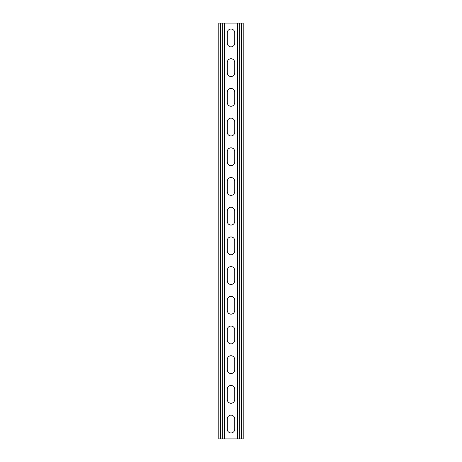 <?xml version="1.0" encoding="UTF-8"?>
<svg xmlns="http://www.w3.org/2000/svg" width="462" height="462" viewBox="0 0 462 462"><rect width="100%" height="100%" fill="white"/><g stroke="black" fill="none" stroke-linecap="round" stroke-linejoin="round"><path stroke-width="0.69" d="M224.468 23.1L224.468 438.9L237.532 438.9L237.532 23.1L222.684 23.1L222.684 438.9L224.468 438.9M227.287 418.855A3.713 3.713 0 0 1 231 415.142A3.713 3.713 0 0 1 234.713 418.855L234.713 429.25A3.713 3.713 0 0 1 231 432.958A3.713 3.713 0 0 1 227.287 429.25L227.287 418.855M227.287 389.154A3.713 3.713 0 0 1 231 385.441A3.713 3.713 0 0 1 234.713 389.154L234.713 399.549A3.713 3.713 0 0 1 231 403.262A3.713 3.713 0 0 1 227.287 399.549L227.287 389.154M227.287 270.351A3.713 3.713 0 0 1 231 266.638A3.713 3.713 0 0 1 234.713 270.351L234.713 280.746A3.713 3.713 0 0 1 231 284.459A3.713 3.713 0 0 1 227.287 280.746L227.287 270.351M227.287 240.65A3.713 3.713 0 0 1 231 236.942A3.713 3.713 0 0 1 234.713 240.65L234.713 251.045A3.713 3.713 0 0 1 231 254.758A3.713 3.713 0 0 1 227.287 251.045L227.287 240.65M227.287 300.052A3.713 3.713 0 0 1 231 296.338A3.713 3.713 0 0 1 234.713 300.052L234.713 310.447A3.713 3.713 0 0 1 231 314.16A3.713 3.713 0 0 1 227.287 310.447L227.287 300.052M227.287 329.752A3.713 3.713 0 0 1 231 326.039A3.713 3.713 0 0 1 234.713 329.752L234.713 340.147A3.713 3.713 0 0 1 231 343.861A3.713 3.713 0 0 1 227.287 340.147L227.287 329.752M227.287 359.453A3.713 3.713 0 0 1 231 355.74A3.713 3.713 0 0 1 234.713 359.453L234.713 369.848A3.713 3.713 0 0 1 231 373.562A3.713 3.713 0 0 1 227.287 369.848L227.287 359.453M227.287 43.145A3.713 3.713 0 0 0 231 46.858A3.713 3.713 0 0 0 234.713 43.145L234.713 32.75A3.713 3.713 0 0 0 231 29.042A3.713 3.713 0 0 0 227.287 32.75L227.287 43.145M227.287 72.846A3.713 3.713 0 0 0 231 76.559A3.713 3.713 0 0 0 234.713 72.846L234.713 62.451A3.713 3.713 0 0 0 231 58.738A3.713 3.713 0 0 0 227.287 62.451L227.287 72.846M227.287 191.649A3.713 3.713 0 0 0 231 195.362A3.713 3.713 0 0 0 234.713 191.649L234.713 181.254A3.713 3.713 0 0 0 231 177.541A3.713 3.713 0 0 0 227.287 181.254L227.287 191.649M227.287 221.35A3.713 3.713 0 0 0 231 225.058A3.713 3.713 0 0 0 234.713 221.35L234.713 210.955A3.713 3.713 0 0 0 231 207.242A3.713 3.713 0 0 0 227.287 210.955L227.287 221.35M227.287 161.948A3.713 3.713 0 0 0 231 165.662A3.713 3.713 0 0 0 234.713 161.948L234.713 151.553A3.713 3.713 0 0 0 231 147.84A3.713 3.713 0 0 0 227.287 151.553L227.287 161.948M227.287 132.248A3.713 3.713 0 0 0 231 135.961A3.713 3.713 0 0 0 234.713 132.248L234.713 121.853A3.713 3.713 0 0 0 231 118.139A3.713 3.713 0 0 0 227.287 121.853L227.287 132.248M227.287 102.547A3.713 3.713 0 0 0 231 106.26A3.713 3.713 0 0 0 234.713 102.547L234.713 92.152A3.713 3.713 0 0 0 231 88.438A3.713 3.713 0 0 0 227.287 92.152L227.287 102.547M222.684 23.1L218.821 23.1L218.821 438.9L222.684 438.9M237.532 23.1L243.179 23.1L243.179 438.9L237.532 438.9M220.605 23.1L220.605 438.9M241.395 23.1L241.395 438.9M239.316 23.1L239.316 438.9"/></g></svg>
